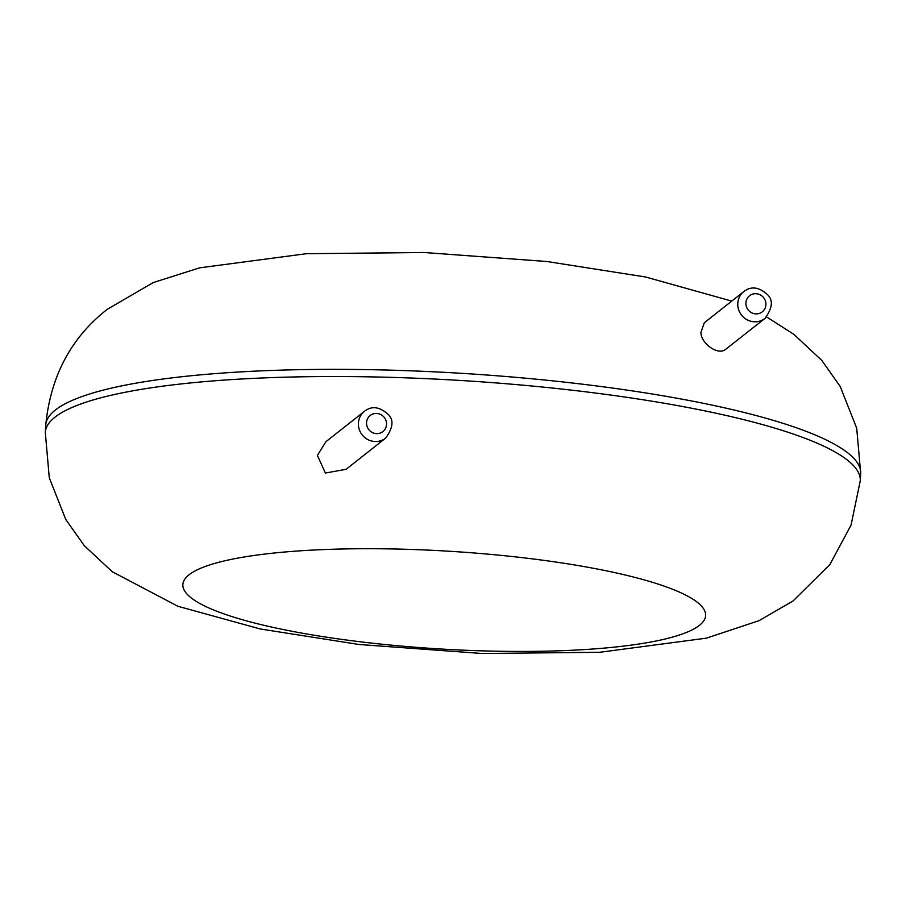 <?xml version="1.0" encoding="UTF-8"?>
<svg xmlns="http://www.w3.org/2000/svg" width="906" height="906" viewBox="0 0 906 906"><rect width="100%" height="100%" fill="white"/><g stroke="black" fill="none" stroke-linecap="round" stroke-linejoin="round"><path stroke-width="1.36" d="M725.468 349.478L765.015 318.38A17.089 16.421 -128.3 0 1 746.85 319.659A17.089 16.421 -128.3 0 1 737.778 303.317A17.089 16.421 -128.3 0 1 743.849 291.551L704.302 322.751L700.927 332.389C700.927 343.623 718.05 355.65 725.468 349.478M385.65 438.108L346.115 469.308L325.379 473.034L317.394 455.412L325.922 441.709L364.484 411.279C371.845 405.605 379.795 406.703 388.323 414.552C393.951 420.022 393.057 427.881 385.65 438.108A17.089 16.421 -128.3 0 1 367.496 439.387A17.089 16.421 -128.3 0 1 358.414 423.045A17.089 16.421 -128.3 0 1 364.484 411.279M860.27 480.792L860.7 473.623A408.21 76.444 -176.6 0 0 499.897 376.013A408.21 76.444 -176.6 0 0 55.391 410.01A408.21 76.444 -176.6 0 0 45.73 425.208L45.3 432.377L49.275 477.734L65.776 519.489L84.247 545.627L112.231 571.72L177.95 606.295L260.35 628.99L359.093 644.494L482.06 653.498L599.727 652.286L706.374 638.164L759.047 620.667L793.033 600.995L829.851 564.574L851.028 525.186L860.27 480.792A408.21 76.444 -176.6 0 0 499.466 383.193A408.21 76.444 -176.6 0 0 54.96 417.19A408.21 76.444 -176.6 0 0 45.3 432.377M189.048 574.8A261.868 49.049 -176.6 0 0 522.796 651.437A261.868 49.049 -176.6 0 0 620.938 573.996A261.868 49.049 -176.6 0 0 189.048 574.8M745.921 302.808A10.249 9.853 -128.3 0 1 761.425 295.583A10.249 9.853 -128.3 0 1 760.383 313A10.249 9.853 -128.3 0 1 745.921 302.808M366.556 422.536A10.249 9.853 -128.3 0 1 382.06 415.322A10.249 9.853 -128.3 0 1 381.03 432.728A10.249 9.853 -128.3 0 1 366.556 422.536M731.742 301.098L645.65 277.01L546.907 261.506L423.94 252.502L306.273 253.714L199.626 267.836L153.295 282.547L107.361 309.252C71.121 337.508 50.566 376.16 45.73 425.208M860.7 473.623L856.725 428.266L840.224 386.511L821.753 360.373L793.769 334.28L766.612 316.93M743.849 291.551C751.21 285.877 759.149 286.964 767.688 294.824C773.305 300.294 772.422 308.142 765.015 318.38"/></g></svg>
